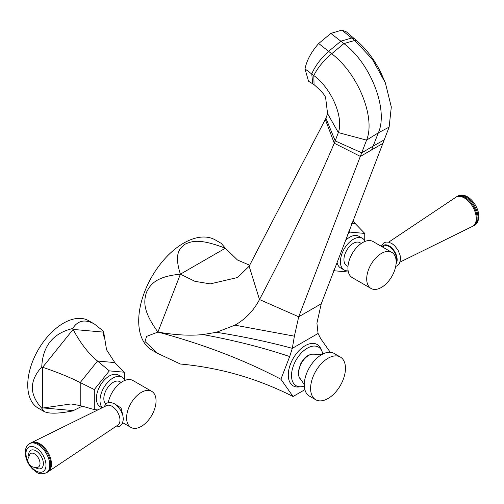 <?xml version="1.0" encoding="UTF-8"?>
<svg xmlns="http://www.w3.org/2000/svg" width="504" height="504" viewBox="0 0 504 504"><rect width="100%" height="100%" fill="white"/><g stroke="black" fill="none" stroke-linecap="round" stroke-linejoin="round"><path stroke-width="0.76" d="M329.062 352.252L329.484 351.175L320.689 338.663L318.074 333.472L316.922 323.152L321.25 303.773L389.138 127.096L391.306 106.93L385.314 82.763L372.349 59.264L354.715 40.452L341.87 30.12L330.857 33.396L318.698 43.502C311.214 51.994 306.652 60.467 305.021 68.928L308.511 81.188L314.061 84.672C321.47 91.048 325.332 95.508 325.666 98.041L327.581 113.658L325.918 118.238L249.14 266.232L237.674 277.483L210.256 283.884L194.922 281.327L180.401 274.163L157.935 332.06C174.857 335.04 189.869 335.878 202.98 334.561L216.487 332.287L234.902 325.162C245.429 319.246 253.632 310.703 259.503 299.54L249.14 266.232M354.646 38.947L357.204 41.133L354.715 40.452L343.911 43.59L340.836 41.189L351.697 38.027L354.646 38.947L346.462 31.909L341.87 30.12M318.074 333.472L292.307 348.346L294.386 336.168L298.708 316.789L366.578 140.125C375.826 117.917 358.243 73.76 331.682 53.745L318.698 43.502M382.901 143.401L360.36 156.416L334.272 143.224L338.348 132.583C343.848 117.583 331.752 88.641 313.816 75.543L305.021 68.928M321.25 303.773L298.708 316.789L259.503 299.54C287.948 245.448 312.871 193.341 334.272 143.224L325.313 119.41M280.898 379.222C245.662 360.656 206.054 345.309 162.074 333.182L157.935 332.06L146.588 336.395L144.988 341.485L157.746 353.436L180.401 364.02C219.92 367.649 257.468 378.479 293.044 396.503L280.898 379.222L289.693 356.561L292.307 348.346C268.884 341.958 243.608 336.603 216.487 332.287M304.882 389.668L293.044 396.503M304.322 386.02A22.315 12.883 -60 0 1 301.197 386.738L298.658 386.971A23.909 13.803 -60 0 1 288.616 370.919A23.909 13.803 -60 0 1 305.191 345.681A23.909 13.803 -60 0 1 320.783 348.655A23.909 13.803 -60 0 1 321.269 349.889M249.669 265.224L237.497 260.014L225.326 248.226C200.132 238.493 192.251 240.962 185.296 244.1C179.575 248.283 173.849 253.669 180.401 274.163L225.326 248.226L221.281 243.388L215.403 239.992A63.535 36.685 120 0 0 166.44 257.015A63.535 36.685 120 0 0 138.707 320.96A63.535 36.685 120 0 0 151.868 350.041L157.746 353.436M180.401 274.163C155.408 276.614 150.299 284.703 146.387 292.503C143.961 301.039 142.267 310.489 157.935 332.06M301.197 386.738A22.315 12.883 -60 0 1 291.829 371.75A22.315 12.883 -60 0 1 307.295 348.195A22.315 12.883 120 0 1 321.842 350.973A22.315 12.883 120 0 1 322.787 354.035M315.706 399.735A24.652 14.232 120 0 1 310.603 388.445A24.652 14.232 -60 0 1 321.357 363.642A24.652 14.232 -60 0 1 340.358 357.04A24.652 14.232 -60 0 1 345.461 368.323A24.652 14.232 120 0 1 334.7 393.126A24.652 14.232 120 0 1 315.706 399.735L309.393 396.087A24.652 14.232 120 0 1 304.296 385.239A24.652 14.232 120 0 1 304.29 384.804A24.652 14.232 -60 0 1 322.094 354.4A24.652 14.232 -60 0 1 334.045 353.392L340.358 357.04M48.302 471.618A16.771 9.683 60 0 0 51.465 464.134A16.771 9.683 -120 0 0 44.352 447.476A16.771 9.683 -120 0 0 31.544 442.594L106.565 405.607A11.283 6.514 -120 0 1 115.183 408.895A11.283 6.514 -120 0 1 119.971 420.103A11.283 6.514 60 0 1 117.842 425.137L48.302 471.618A16.771 9.683 60 0 1 47.911 471.857M31.544 442.594A16.771 9.683 -120 0 0 31.141 442.814M46.752 472.563A16.827 9.715 60 0 0 47.231 472.317A16.827 9.715 60 0 0 50.715 464.612A16.827 9.715 -120 0 0 43.369 447.678A16.827 9.715 -120 0 0 30.398 443.167L29.471 443.709A16.827 9.715 -120 0 1 42.437 448.214A16.827 9.715 -120 0 1 49.783 465.154A16.827 9.715 60 0 1 46.299 472.859C37.309 475.493 37.296 471.946 32.653 469.142C27.941 464.216 25.458 458.671 25.2 452.504C25.502 447.88 26.926 444.95 29.471 443.709M115.536 404.473L121.048 407.956L123.001 416.046M151.736 391.356A20.821 12.02 120 0 0 135.683 396.931A20.821 12.02 120 0 0 126.598 417.892A20.821 12.02 -60 0 0 130.908 427.424A20.821 12.02 -60 0 0 146.954 421.848A20.821 12.02 -60 0 0 156.045 400.888A20.821 12.02 120 0 0 151.736 391.356L132.949 380.514A20.821 12.02 120 0 0 118.648 384.394A20.821 12.02 120 0 0 108.272 402.57M121.162 382.416L119.864 381.667A13.28 7.667 120 0 0 109.626 385.226A13.28 7.667 120 0 0 103.83 398.588A13.28 7.667 -60 0 0 105.683 403.981M102.356 407.686A18.276 10.553 -60 0 1 101.455 392.742A18.276 10.553 -60 0 1 112.921 378.076A18.276 10.553 120 0 1 122.062 377.168L118.453 375.083A18.276 10.553 -60 0 0 109.318 375.99A18.276 10.553 -60 0 0 97.379 392.093A18.276 10.553 -60 0 0 100.176 406.741L102.066 407.824M124.872 380.413A18.276 10.553 120 0 0 122.062 377.168M124.343 379.418L124.343 372.217L109.318 370.875L94.292 389.567L94.292 409.601L97.82 409.922M94.292 389.567L80.218 382.549C69.439 377.149 56.92 372.059 42.657 367.284L41.744 366.981C29.245 380.804 29.245 394.544 41.744 408.19L43.936 411.44C48.649 413.904 58.218 413.74 72.645 410.949L82.228 406.18M94.292 409.601L80.218 405.613L71.051 403.943L41.744 408.19M124.343 372.217L114.805 362.584L106.546 349.763L103.553 331.292L94.406 324.028C85.05 318.887 77.799 320.387 72.645 328.532C53.015 333.289 42.714 346.103 41.744 366.981M109.318 370.875L97.511 361.034C88.414 353.543 80.281 342.997 73.099 329.414L72.645 328.532M43.936 411.44L38.197 408.127A50.469 29.137 -60 0 1 29.755 370.213A50.469 29.137 -60 0 1 59.504 325.729A50.469 29.137 -60 0 1 88.66 320.714L94.406 324.028M103.629 336.086L103.553 331.292M388.647 242.178L455.698 197.36A16.771 9.683 -120 0 1 468.726 201.442A16.771 9.683 -120 0 1 476.255 218.534A16.771 9.683 60 0 1 472.456 226.391L400.113 262.048M456.089 197.121A16.827 9.715 -120 0 1 456.769 196.661A16.827 9.715 -120 0 1 469.741 201.165A16.827 9.715 -120 0 1 477.086 218.106A16.827 9.715 60 0 1 473.603 225.811A16.827 9.715 60 0 1 472.859 226.17M347.924 268.071A20.821 12.02 120 0 0 352.239 277.609L371.02 288.452A20.821 12.02 120 0 0 387.066 282.87A20.821 12.02 120 0 0 396.157 261.916A20.821 12.02 -60 0 0 391.841 252.384L373.061 241.536A20.821 12.02 -60 0 0 357.015 247.118A20.821 12.02 -60 0 0 347.924 268.071M391.841 252.384A20.821 12.02 -60 0 0 375.795 257.96A20.821 12.02 -60 0 0 366.704 278.92A20.821 12.02 120 0 0 371.02 288.452M361.267 243.438L359.976 242.695A13.28 7.667 120 0 0 349.738 246.248A13.28 7.667 120 0 0 343.942 259.617A13.28 7.667 120 0 0 346.695 265.696L347.987 266.446M348.138 270.856A18.276 10.553 -60 0 1 344.194 270.018A18.276 10.553 -60 0 1 341.397 255.377A18.276 10.553 -60 0 1 353.336 239.274A18.276 10.553 120 0 1 362.471 238.367L358.867 236.288A18.276 10.553 -60 0 0 349.726 237.189A18.276 10.553 -60 0 0 345.101 240.849M365.167 241.366A18.276 10.553 120 0 0 362.471 238.367M344.194 270.018L340.591 267.939A18.276 10.553 -60 0 1 337.006 262.08M334.7 268.147L334.7 270.805L348.384 272.028M364.751 240.616L364.751 233.421L349.726 232.079L347.306 235.084M334.7 270.805L333.793 270.547M364.751 233.421L352.724 220.985M349.726 232.079L348.768 231.279M330.857 33.396L340.836 41.189L328.633 51.339C320.632 58.609 315.006 66.156 311.749 73.981L312.814 83.859M389.138 127.096L378.359 132.804C388.597 109.708 370.768 63.529 343.911 43.59L331.682 53.745C323.518 60.656 317.564 67.92 313.816 75.543L314.061 84.672M384.306 139.816L373.118 146.116L378.359 132.804L366.578 140.125L338.348 132.583L327.581 113.658M371.631 149.909L373.118 146.116L361.765 152.825L335.242 140.937L325.918 118.238M289.693 356.561C263.183 347.653 234.278 340.326 202.98 334.561M294.386 336.168L234.902 325.162M300.334 378.794A14.414 8.322 120 0 1 298.481 373.092A14.414 8.322 -60 0 1 303.975 359.478A14.414 8.322 -60 0 1 314.534 354.199L311.252 354.205L307.925 355.541L304.737 358.004L301.027 362.83L298.192 372.494C298.614 376.186 299.326 378.29 300.334 378.794C303.666 383.525 304.996 385.837 304.322 385.711M30.177 465.419A14.15 8.171 60 0 0 40.572 472.292A14.15 8.171 60 0 0 45.996 465.154A14.15 8.171 -120 0 0 35.992 447.817A14.15 8.171 -120 0 0 25.981 453.6A14.15 8.171 60 0 0 27.846 461.387M35.456 467.573A10.445 6.029 60 0 0 43.375 463.636A10.445 6.029 -120 0 0 35.992 450.847A10.445 6.029 -120 0 0 28.608 455.112A10.445 6.029 60 0 0 28.627 455.742M40.018 463.441A7.825 4.517 -120 0 0 36.219 455.181A7.825 4.517 -120 0 0 30.038 453.877L27.638 459.585C28.419 465.413 31.796 467.977 37.781 467.277A7.825 4.517 60 0 0 40.018 463.441M114.805 362.584L97.511 361.034L80.218 382.549L80.218 405.613M103.54 333.635L103.54 332.13L73.099 329.414L42.657 367.284L42.657 407.868L73.099 410.59M396.075 263.737A11.283 6.514 60 0 0 397.165 259.718A11.283 6.514 -120 0 0 391.085 247.262A11.283 6.514 -120 0 0 382.114 246.765M456.769 196.661L457.701 196.125C466.962 191.098 478.926 205.481 478.8 216.474C478.498 221.099 477.074 224.034 474.529 225.275A16.827 9.715 60 0 0 478.019 217.571A16.827 9.715 -120 0 0 470.667 200.63A16.827 9.715 -120 0 0 457.701 196.125A16.827 9.715 -120 0 0 457.248 196.415M382.801 247.162A10.433 6.023 -120 0 1 391.098 247.993A10.433 6.023 -120 0 1 396.56 259.371A10.433 6.023 60 0 1 396.157 261.923M355.219 223.782L351.767 223.474M357.204 41.133C367.24 49.978 375.354 60.99 381.56 74.17L385.314 82.763M320.783 348.655L321.842 350.973M322.522 354.186C322.957 354.709 320.292 354.715 314.534 354.199M103.887 406.93L106.753 403.187L108.807 402.463L111.233 402.52L114.591 403.849L117.413 406.054L120.771 410.414L122.888 415.554L123.379 419.29L122.333 423.807L120.009 426.201L116.897 426.976L115.353 426.8M47.231 472.317L46.299 472.859M130.908 427.424L122.812 422.749M395.69 266.414L397.202 265.822L399.527 263.422L400.573 258.905L400.081 255.175L397.965 250.034L394.607 245.675L391.784 243.47L388.426 242.134L386.001 242.078L383.947 242.802L381.188 246.229M474.529 225.275L473.603 225.811"/></g></svg>
